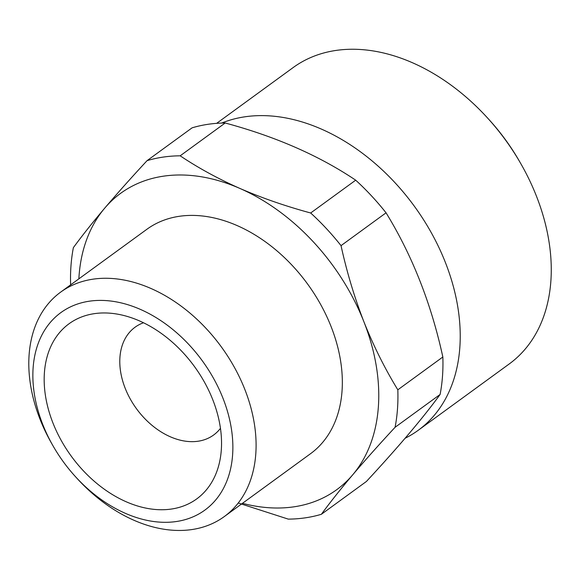 <?xml version="1.0" encoding="UTF-8"?>
<svg xmlns="http://www.w3.org/2000/svg" width="580" height="580" viewBox="0 0 580 580"><rect width="100%" height="100%" fill="white"/><g stroke="black" fill="none" stroke-linecap="round" stroke-linejoin="round"><path stroke-width="0.87" d="M143.499 322.763A66.686 46.878 -126.1 0 0 135.075 327.214A66.686 46.878 -126.1 0 0 130.145 398.779A66.686 46.878 -126.1 0 0 198.048 441.235A66.686 46.878 -126.1 0 0 213.643 435A66.686 46.878 -126.1 0 0 220.458 428.345M176.269 521.536A122.206 85.898 -126.1 0 0 219.849 390.855A122.206 85.898 -126.1 0 0 77.822 303.92A122.206 85.898 -126.1 0 0 53.244 446.23A122.206 85.898 -126.1 0 0 75.291 476.477A122.206 85.898 -126.1 0 0 176.269 521.536M94.38 313.649A108.366 76.168 53.9 0 1 115.558 313.831A108.366 76.168 53.9 0 1 220.407 457.678A108.366 76.168 53.9 0 1 79.837 466.893A108.366 76.168 53.9 0 1 94.38 313.649M216.637 123.344L293.161 67.563A183.396 128.905 53.9 0 1 336.059 50.424A183.396 128.905 53.9 0 1 487.584 118.03L489.317 119.929A166.721 117.189 53.9 0 1 519.39 161.196L520.673 163.422A183.396 128.905 53.9 0 1 509.218 363.964L418.18 430.324A183.396 128.905 53.9 0 1 405.094 438.262M78.858 278.864A183.396 128.905 53.9 0 1 104.69 208.176A183.396 128.905 53.9 0 1 239.888 188.435C218.073 178.756 198.164 167.881 180.177 155.817A200.064 140.628 53.9 0 0 147.073 160.645L192.096 127.832A200.064 140.628 53.9 0 1 225.2 122.996C275.732 136.612 319.232 155.672 355.692 180.177A200.064 140.628 53.9 0 1 386.055 212.817C412.293 255.584 431.223 303.644 442.845 356.997A200.064 140.628 53.9 0 1 440.104 394.473C422.994 417.97 398.424 446.97 366.408 481.473L321.385 514.286A200.064 140.628 53.9 0 1 288.282 519.122L238.249 502.998M442.845 356.997L397.822 389.811A200.064 140.628 53.9 0 1 395.082 427.293L440.104 394.473M321.385 514.286C329.962 502.541 340.402 489.382 352.698 474.824A183.396 128.905 53.9 0 1 242.469 503.317M397.822 389.811C384.852 368.619 373.542 345.934 363.892 321.755A183.396 128.905 53.9 0 1 352.698 474.824C365.183 460.136 379.305 444.295 395.082 427.293M70.622 284.867A200.064 140.628 53.9 0 1 73.37 247.645C81.976 235.871 92.408 222.72 104.69 208.176C117.174 193.488 131.305 177.639 147.073 160.645M180.177 155.817L225.2 122.996M310.67 212.99C285.519 206.168 261.921 197.983 239.888 188.435A183.396 128.905 53.9 0 1 363.892 321.755C354.409 297.301 346.789 271.933 341.033 245.637A200.064 140.628 53.9 0 0 310.67 212.99L355.692 180.177M341.033 245.637L386.055 212.817M487.584 118.03A183.396 128.905 53.9 0 1 520.673 163.422M221.661 123.069A183.396 128.905 53.9 0 1 245.021 116.783A183.396 128.905 53.9 0 1 431.745 233.523A183.396 128.905 53.9 0 1 418.18 430.324M60.639 292.139L146.892 229.274A138.881 97.614 53.9 0 1 179.372 216.289A138.881 97.614 53.9 0 1 320.769 304.696A138.881 97.614 53.9 0 1 310.503 453.727L224.257 516.599A138.881 97.614 -126.1 0 0 234.523 367.568A138.881 97.614 -126.1 0 0 93.126 279.154A138.881 97.614 -126.1 0 0 60.639 292.139A138.881 97.614 -126.1 0 0 51.968 444.004L53.244 446.23M75.291 476.477L77.024 478.377A138.881 97.614 -126.1 0 0 191.77 529.576A138.881 97.614 -126.1 0 0 224.257 516.599"/></g></svg>
